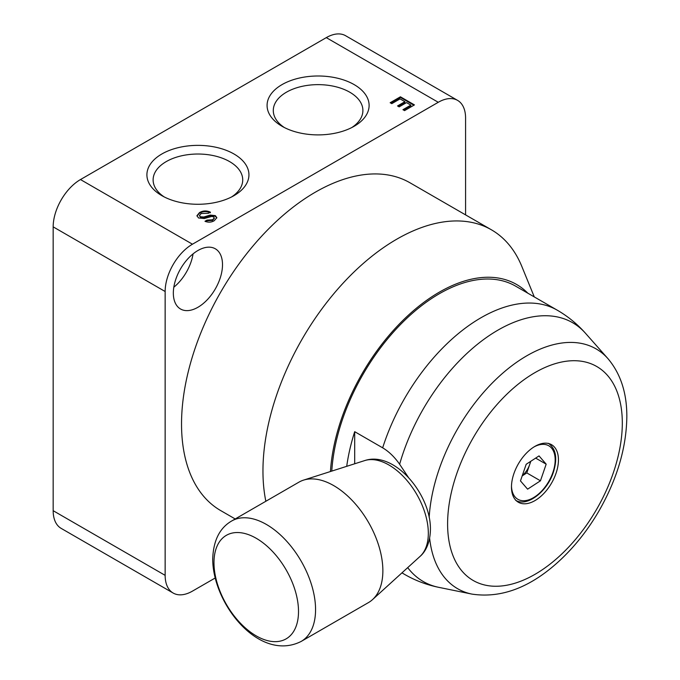 <?xml version="1.0" encoding="UTF-8"?>
<svg xmlns="http://www.w3.org/2000/svg" width="680" height="680" viewBox="0 0 680 680"><rect width="100%" height="100%" fill="white"/><g stroke="black" fill="none" stroke-linecap="round" stroke-linejoin="round"><path stroke-width="1.02" d="M213.979 562.692A59.772 34.51 60 0 1 256.241 538.288A59.772 34.51 60 0 1 298.512 611.49A59.772 34.51 60 0 1 256.241 635.894A59.772 34.51 60 0 1 213.979 562.692M231.642 521.016L298.945 482.154A69.53 40.137 60 0 1 303.543 480.123A69.53 40.137 60 0 1 355.317 503.863A69.53 40.137 60 0 1 382.865 570.75A69.53 40.137 60 0 1 372.529 599.607A69.53 40.137 60 0 1 368.466 602.582L301.163 641.435A69.53 40.137 60 0 0 315.562 609.611A69.53 40.137 60 0 0 285.218 539.639A69.53 40.137 60 0 0 231.642 521.016C219.598 527.994 213.291 540.711 212.713 559.147C212.789 603.942 259.275 662.601 301.163 641.435M265.846 501.262A189.269 109.276 -60 0 1 262.956 470.976A189.269 109.276 -60 0 1 345.576 280.508A189.269 109.276 -60 0 1 491.419 229.806A189.269 109.276 -60 0 1 521.807 266.39L534.293 296.93M235.195 518.959L220.736 510.612A189.269 109.276 -60 0 1 181.534 423.971A189.269 109.276 -60 0 1 264.146 233.503A189.269 109.276 -60 0 1 409.998 182.793L491.419 229.806M330.438 471.537A154.505 89.199 -60 0 1 409.666 314.032A154.505 89.199 -60 0 1 527.825 293.19M351.832 127.534A44.803 25.866 -0 0 0 362.899 110.508A44.803 25.866 -0 0 0 335.24 86.606A44.803 25.866 -0 0 0 286.416 92.216A44.803 25.866 -0 0 0 273.292 110.508A44.803 25.866 -0 0 0 284.359 127.534M282.022 84.617A51.017 29.452 -0 0 0 282.022 126.268A51.017 29.452 -0 0 0 354.17 126.268L354.17 126.268A51.017 29.452 -0 0 0 354.17 84.617A51.017 29.452 -0 0 0 282.022 84.617M231.659 196.911A44.803 25.866 -0 0 0 242.726 179.885A44.803 25.866 -0 0 0 215.067 155.992A44.803 25.866 -0 0 0 166.234 161.602A44.803 25.866 -0 0 0 153.119 179.885A44.803 25.866 -0 0 0 164.186 196.911M161.849 153.994A51.017 29.452 -0 0 0 161.849 195.644A51.017 29.452 -0 0 0 233.996 195.644L233.996 195.644A51.017 29.452 -0 0 0 233.996 153.994A51.017 29.452 -0 0 0 161.849 153.994M197.922 250.512A34.765 20.069 120 0 0 175.21 281.146A34.765 20.069 120 0 0 180.54 309A34.765 20.069 120 0 0 197.922 307.284A34.765 20.069 120 0 0 220.634 276.649A34.765 20.069 120 0 0 215.305 248.786A34.765 20.069 120 0 0 197.922 250.512M173.145 593.037A38.624 22.304 -60 0 1 165.146 575.348L165.146 291.507L53.167 226.856L53.167 510.697A38.624 22.304 -60 0 0 61.166 528.385L173.145 593.037A38.624 22.304 -60 0 0 192.457 591.124L215.144 578.025M390.159 102.722L400.418 96.806L414.443 104.907L404.549 110.619L402.934 109.684L410.848 105.111L406.529 102.621L399.151 106.879L397.536 105.944L404.914 101.685L400.052 98.88L391.782 103.657L390.159 102.722M53.167 226.856A38.624 22.304 -60 0 1 80.478 179.554L326.289 37.63A38.624 22.304 -60 0 1 345.601 35.717L457.581 100.377A38.624 22.304 -60 0 0 438.269 102.289L192.457 244.205A38.624 22.304 -60 0 0 165.146 291.507M199.461 212.619C202.92 210.588 206.558 210.426 210.375 212.135L208.394 213.273L201.161 213.503L199.504 215.475L200.405 216.767L203.796 216.996L210.239 215.076L215.339 215.628L216.827 217.676L214.31 220.66C211.404 222.419 208.284 222.624 204.977 221.272L206.958 220.133L212.619 219.768L214.268 217.965L213.494 216.844L211.752 216.418L204.349 218.518L198.526 217.965L196.936 215.738L199.461 212.619L199.461 213.248C202.92 211.216 206.558 211.055 210.375 212.763M465.579 214.888L465.579 118.056A38.624 22.304 -60 0 0 457.581 100.377M390.711 103.046L400.418 97.435L400.418 96.806M400.418 97.435L413.899 105.222M403.478 109.998L410.848 105.748L410.848 105.111M398.08 106.258L404.914 102.323L404.914 101.685M199.546 215.79L200.405 216.767M200.405 217.396L203.796 217.625L203.796 216.996M203.796 217.625L210.239 215.704L210.239 215.076M210.239 215.704L215.339 216.257L215.339 215.628M215.339 216.257L216.793 218.017M205.572 221.561L206.958 220.762L206.958 220.133M206.958 220.762L212.619 220.397L212.619 219.768M212.619 220.397L214.225 218.272M196.962 216.044L199.461 213.248M173.825 287.207A34.765 20.069 120 0 0 193.069 253.87M522.181 475.923L526.796 472.914L529.66 464.601A15.776 9.104 120 0 0 530.494 461.465M527.604 489.166L520.463 480.904L526.184 464.279L539.036 455.906L546.176 464.168L540.456 480.802L527.604 489.166M535.662 458.108L546.176 464.168M522.257 475.677A15.776 9.104 120 0 0 529.66 464.601L530.799 461.269M526.796 472.914L540.456 480.802M511.471 487.041A33.218 19.176 -60 0 1 525.971 453.611A33.218 19.176 -60 0 1 551.565 444.712A33.218 19.176 -60 0 1 558.442 459.918A33.218 19.176 -60 0 1 543.949 493.348A33.218 19.176 -60 0 1 518.347 502.248A33.218 19.176 -60 0 1 511.471 487.041M408.408 477.385L399.627 464.253C394.578 457.028 388.926 451.554 382.661 447.822L354.697 431.681A152.575 88.085 -60 0 0 346.715 466.335M331.78 471.104A152.575 88.085 -60 0 1 401.829 323.17A152.575 88.085 -60 0 1 515.652 286.161L557.277 310.19A152.575 88.085 -60 0 0 382.661 447.822M354.697 463.785L354.697 431.681M303.543 480.123L364.701 460.581A55.768 32.198 60 0 1 406.232 479.621A55.768 32.198 60 0 1 428.324 533.273A55.768 32.198 60 0 1 420.036 556.418L372.529 599.607M438.269 102.289L326.289 37.63M80.478 179.554L192.457 244.205M53.167 510.697L165.146 575.348M511.479 486.072A30.898 17.841 120 0 0 528.726 499.851A30.898 17.841 120 0 0 552.899 472.438A30.898 17.841 120 0 0 534.123 446.862M622.31 423.053A123.539 71.323 -60 0 1 534.956 574.354A123.539 71.323 -60 0 1 447.601 523.914A123.539 71.323 -60 0 1 534.956 372.615A123.539 71.323 -60 0 1 622.31 423.053M429.182 517.463A138.456 79.942 -60 0 1 501.398 374.349A138.456 79.942 -60 0 1 607.954 358.64C620.644 373.702 626.935 393.065 626.832 416.747C626.408 447.585 617.227 478.779 599.31 510.34C588.702 528.692 576.215 544.765 561.833 558.56C532.244 586.755 502.299 598.612 472.005 594.116A138.456 79.942 -60 0 1 429.632 538.22M472.005 594.116L438.753 587.341A149.413 86.266 -60 0 1 407.694 567.638M399.627 464.253A149.413 86.266 -60 0 1 486.344 337.569A149.413 86.266 -60 0 1 585.463 333.243C577.32 324.046 567.919 316.361 557.277 310.19M438.753 587.341C426.717 584.885 415.37 580.592 404.702 574.456A152.575 88.085 -60 0 1 402.024 572.798M364.701 460.581C394.587 450.594 430.984 494.504 430.423 529.431C430.21 543.788 424.804 552.432 420.036 556.418M199.504 215.475L199.504 216.104M214.268 217.965L214.268 218.603M515.534 500.183C526.592 507.467 547.06 491.963 553.358 472.277C557.677 458.354 556.01 448.698 548.369 443.317M404.702 574.456L401.948 572.866M607.954 358.64L585.463 333.243"/></g></svg>
